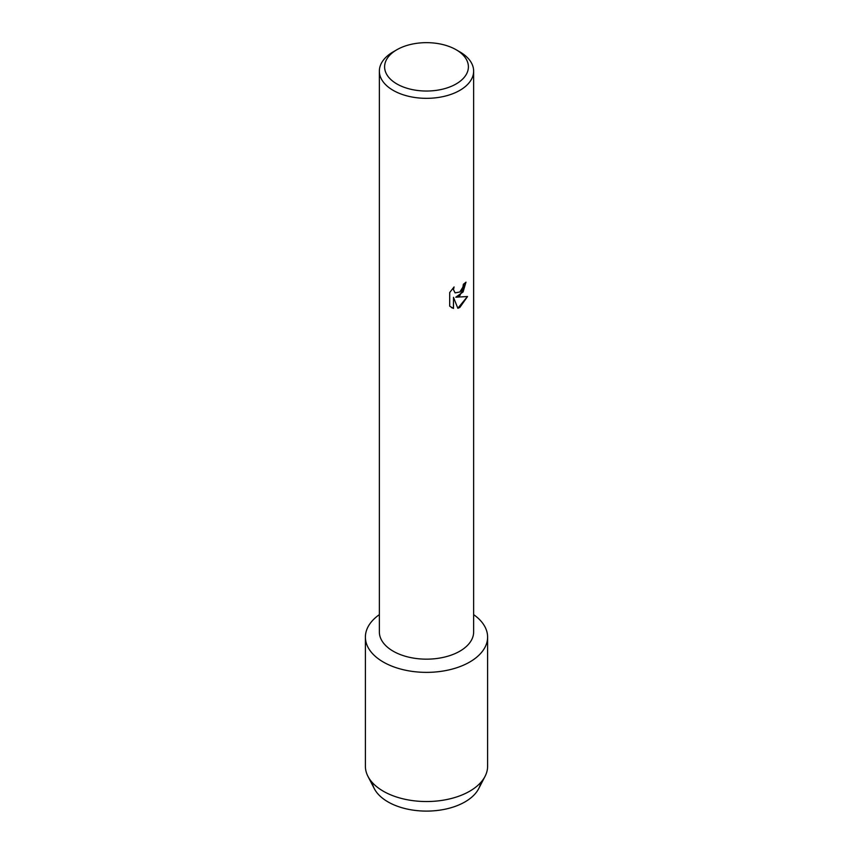 <?xml version="1.0" encoding="UTF-8"?>
<svg xmlns="http://www.w3.org/2000/svg" width="853" height="853" viewBox="0 0 853 853"><rect width="100%" height="100%" fill="white"/><g stroke="black" fill="none" stroke-linecap="round" stroke-linejoin="round"><path stroke-width="1.28" d="M480.751 782.489A54.475 31.454 180 0 1 465.024 801.884A54.475 31.454 180 0 1 407.947 809.22A54.475 31.454 180 0 1 372.249 782.489M456.131 49.741L459.831 51.873A47.139 27.221 180 0 1 473.639 71.119L473.639 631.945A47.139 27.221 180 0 1 459.831 651.191A47.139 27.221 180 0 1 408.459 657.087A47.139 27.221 180 0 1 379.361 631.945L379.361 71.119A47.139 27.221 180 0 1 393.169 51.873L396.869 49.741A41.904 24.193 180 0 1 456.131 49.741A41.904 24.193 180 0 1 456.131 83.946A41.904 24.193 180 0 1 396.869 83.946A41.904 24.193 180 0 1 396.869 49.741L393.169 51.873M469.715 662.035A61.107 35.282 180 0 1 385.407 663.197A61.107 35.282 180 0 1 379.361 614.64A61.107 35.282 180 0 0 365.393 637.084A61.107 35.282 180 0 0 403.117 669.68A61.107 35.282 180 0 0 469.715 662.035A61.107 35.282 180 0 0 473.639 614.64A61.107 35.282 180 0 1 487.607 637.084A61.107 35.282 180 0 1 469.715 662.035M459.831 295.66L455.79 297.207L467.529 296.524L459.831 307.453L457.848 308.296L453.497 297.345L453.497 308.423L449.702 306.195L449.702 292.526L454.073 286.949L453.487 289.668L455.107 292.888L459.831 291.993L462.923 287.109L463.371 284.273A47.139 27.221 0 0 0 466.015 282.151L459.831 295.66M473.639 71.119A47.139 27.221 180 0 1 459.831 90.365A47.139 27.221 180 0 1 408.459 96.261A47.139 27.221 180 0 1 379.361 71.119M465.951 282.215L463.072 291.971L455.79 297.207M455.075 292.878L453.423 289.625L453.945 287.077M451.461 307.592L453.433 308.381L453.497 297.345M457.826 308.242L467.455 296.545M487.607 637.084L487.607 766.25A61.107 35.282 180 0 1 485.058 776.337L478.704 788.641A54.475 31.454 180 0 1 465.024 801.884A54.475 31.454 180 0 1 374.296 788.641L367.942 776.337A61.107 35.282 180 0 1 365.393 766.25L365.393 637.084M485.058 776.337A61.107 35.282 180 0 1 469.715 791.2A61.107 35.282 180 0 1 367.942 776.337"/></g></svg>
